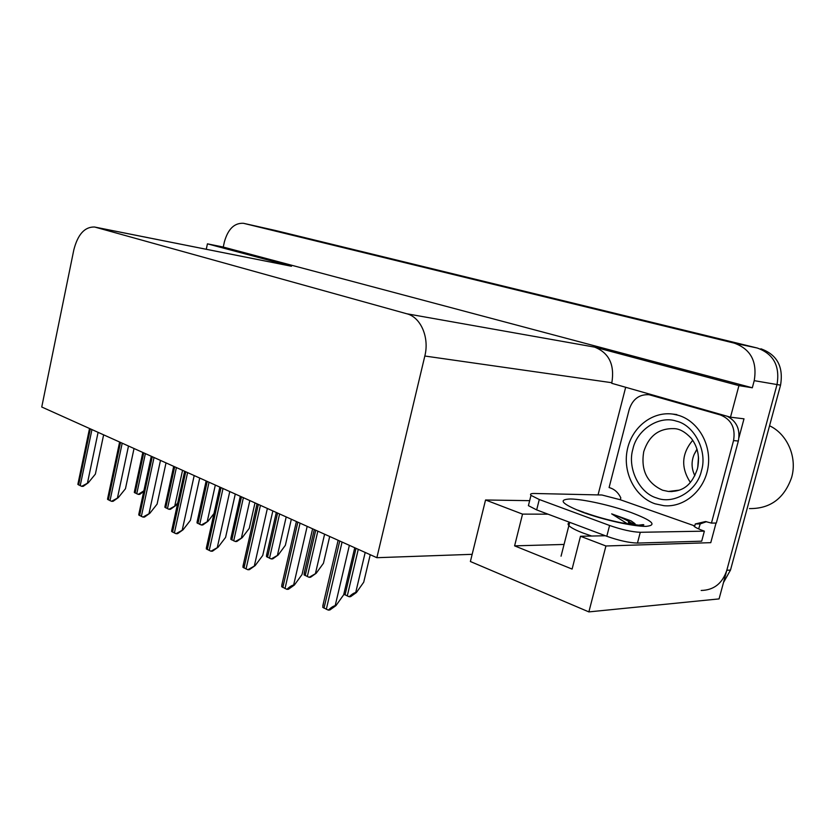 <?xml version="1.0" encoding="UTF-8"?>
<svg xmlns="http://www.w3.org/2000/svg" width="835" height="835" viewBox="0 0 835 835"><rect width="100%" height="100%" fill="white"/><g stroke="black" fill="none" stroke-linecap="round" stroke-linejoin="round"><path stroke-width="1.25" d="M563.301 547.395L563.844 545.265M598.048 494.915L625.676 387.283M716.033 523.044L710.773 542.666L605.928 545.986L588.873 611.898L470.387 561.517L472.161 554.325L376.867 557.697L424.827 356.023L611.857 382.722L611.711 383.296L730.5 417.197L743.995 418.826L738.996 437.467M424.827 356.023C429.576 337.444 420.736 317.164 406.802 313.772L95.367 227.214L291.467 266.25L94.459 227.005C84.69 226.786 77.812 234.405 73.824 249.853L41.75 407.01L376.867 557.697M291.467 266.25L207.435 243.841L206.266 249.268M611.857 382.722C614.769 364.686 609.018 352.819 594.583 347.109L738.933 385.613L752.314 387.784L223.258 247.056L224.375 241.91C228.007 229.03 234.364 222.83 243.455 223.3L734.236 343.122C750.738 349.093 757.397 361.607 754.224 380.656L752.314 387.784M730.5 417.197L738.933 385.613M588.873 611.898L719.071 598.904L777.02 384.549L726.805 570.295C722.421 583.414 713.883 590.147 701.17 590.47M275.059 230.397L757.324 348.038C773.554 353.883 780.12 366.064 777.02 384.549C780.12 366.064 773.554 353.883 757.324 348.038L271.166 229.521L757.324 348.038L734.236 343.122M207.435 243.841L223.258 247.056M95.367 227.214L94.459 227.005M472.161 554.325L485.552 499.988L529.661 500.666M548.021 514.172L522.543 514.12L485.552 499.988M605.928 545.986L580.492 536.268L605.375 535.746M522.543 514.12L514.6 545.86L572.1 569.073L580.492 536.268M564.053 544.441L514.6 545.86M760.894 348.79C777.082 354.624 783.637 366.742 780.548 385.154L730.5 570.054L723.486 582.559M143.85 490.855L138.224 494.372L134.32 492.473L134.894 489.467M143.703 491.544L139.675 494.393L138.224 494.372M103.623 434.837L95.367 474.123L88.28 482.776L81.663 486.325L77.885 484.415L78.427 481.638M88.28 482.776L83.197 486.356L81.663 486.325M177.751 502.9L175.548 505.697L168.983 509.298L164.892 507.304L165.507 504.027M175.548 505.697L170.444 509.308L168.983 509.298M213.979 513.546L208.019 521.28L201.329 524.996L197.008 522.908L197.676 519.318M208.019 521.28L202.78 524.985L201.329 524.996M254.988 502.9L249.258 528.357L242.192 537.688L235.366 541.518L230.825 539.316L231.535 535.412M242.192 537.688L236.816 541.487L235.366 541.518M134.028 448.499L125.448 488.746L118.267 497.65L111.525 501.303L107.538 499.309L108.132 496.251M118.267 497.65L113.059 501.324L111.525 501.303M166.019 462.893L157.095 504.121L149.82 513.306L142.931 517.074L138.746 514.965L139.393 511.605M149.82 513.306L144.476 517.074L142.931 517.074M199.722 478.037L190.422 520.309L183.053 529.797L176.028 533.69L171.613 531.467L172.313 527.783M183.053 529.797L177.584 533.669L176.028 533.69M235.282 494.028L225.586 537.396L218.123 547.196L210.952 551.215L206.287 548.877L207.038 544.837M218.123 547.196L212.497 551.173L210.952 551.215M627.701 523.983L611.658 513.859L631.114 520.894L636.061 525.111M637.46 543.074L640.278 532.292L704.364 531.154L701.692 541.174L637.46 543.074C629.214 542.834 618.996 540.579 606.794 536.279L536.675 509.903L528.409 505.655L528.847 503.933M640.278 532.292C632.043 531.978 621.814 529.703 609.592 525.476L539.285 499.518L530.987 495.364C529.787 494.059 530.924 493.433 534.421 493.485L601.91 494.998L620.311 499.748L694.751 525.946L694.042 526.269C695.482 527.584 698.926 529.213 704.364 531.154M654.108 395.393L649.035 394.704L720.334 414.932C731.262 419.368 735.677 427.917 733.547 440.577L711.451 523.086L716.336 523.044L738.338 441.026C740.457 429.587 736.752 421.331 727.233 416.258M620.311 499.748L620.802 497.848C618.192 492.399 614.289 488.966 609.091 487.556L629.193 409.515C632.648 399.13 639.266 394.203 649.035 394.704M698.644 528.91L700.21 523.921L706.493 521.666M700.21 523.921L695.273 523.962L705.512 521.551L711.451 523.086M694.751 525.946L695.273 523.962M635.007 523.681L631.281 520.998M634.151 524.912C629.778 521.457 622.284 517.773 611.658 513.859M701.442 470.867C697.1 490.949 673.532 504.841 656.696 497.984C639.328 493.161 627.242 468.122 632.815 449.387L632.92 448.948C636.917 429.774 659.139 415.152 676.402 421.143C694.104 425.057 707.548 450.796 701.567 470.418L701.442 470.867M698.561 458.091L697.956 466.494M698.498 456.995L697.726 467.631M654.964 503.776C634.976 496.898 622.691 472.61 627.21 450.211C631.5 427.77 651.916 411.154 672.822 414.097L678.166 415.245C697.966 420.84 711.785 444.46 708.028 467.485C704.49 490.552 684.283 507.659 663.971 505.707L654.964 503.776M749.454 508.578C770.173 508.849 784.232 498.474 791.622 477.463C797.477 457.35 787.332 434.075 769.557 425.777M697.058 449.303L694.167 454.397L696.985 449.063M694.856 475.71C691.401 468.592 691.182 461.494 694.167 454.397M692.737 440.264C681.548 453.645 680.755 467.694 690.368 482.4M291.332 519.234L285.351 545.338L278.212 554.983L271.239 558.939L266.459 556.611L267.21 552.363M278.212 554.983L272.701 558.886L271.239 558.939M329.689 536.487L323.448 563.27L316.225 573.228L309.117 577.319L304.055 574.866L304.858 570.253M316.225 573.228L310.568 577.246L309.117 577.319M370.239 554.722L363.716 582.214L356.42 592.526L355.71 592.568C354.134 592.798 351.952 594.186 349.155 596.754L343.822 594.176M356.42 592.526L350.596 596.66L349.155 596.754M272.847 510.926L262.733 555.442L255.176 565.577L247.849 569.731L242.912 567.257L243.726 562.842M255.176 565.577L249.394 569.668L247.849 569.731M312.603 528.805L302.03 574.543L294.379 585.032L293.628 585.074C291.947 585.293 289.703 586.713 286.896 589.333L281.677 586.713L282.543 581.891M294.379 585.032L288.44 589.249L286.896 589.333M354.75 547.76L343.676 594.781L335.941 605.646L335.19 605.699C333.509 605.959 331.213 607.431 328.291 610.114L322.748 607.337L323.677 602.066M335.941 605.646L329.835 609.999L328.291 610.114M754.224 380.656L780.548 385.154M243.893 223.394L275.425 230.481M406.802 313.772L594.583 347.109M730.5 570.054L726.805 570.295M143.735 452.862L135.124 493.026M145.363 453.603L136.752 493.809M90.347 428.866L78.626 484.968M91.944 429.576L80.202 485.751M98.092 432.342L87.529 482.755M174.682 466.786L165.748 507.889M176.404 467.558L167.449 508.713M182.552 470.324L174.839 505.686M207.226 481.419L197.937 523.514M209.032 482.233L199.722 524.38M215.326 485.062L207.299 521.28M241.482 496.825L231.806 539.963M243.382 497.681L233.696 540.882M249.832 500.572L241.482 537.698M120.522 442.425L108.341 499.883M122.202 443.187L110.001 500.718M128.496 446.015L117.516 497.639M152.273 456.703L139.612 515.581M154.037 457.496L141.345 516.458M160.477 460.398L149.058 513.306M185.735 471.754L172.542 532.125M187.593 472.589L174.379 533.043M194.19 475.553L182.301 529.797M221.035 487.63L207.289 549.566M223.008 488.517L209.22 550.536M229.771 491.554L217.361 547.207M634.997 525.006L628.337 522.428M591.681 536.039L583.3 533.127C575.712 530.215 570.9 527.699 568.854 525.58C567.591 524.182 567.863 523.201 569.679 522.637M582.715 512.262C561.694 503.902 557.613 499.476 570.462 498.975C583.467 499.194 611.063 505.352 630.926 512.46C652.375 520.581 657.427 525.215 646.102 526.363C633.661 526.593 603.11 519.808 582.715 512.262M651.049 395.143L655.172 395.696M720.334 414.932L724.289 415.423M733.547 440.577L738.338 441.026M606.794 536.279L609.592 525.476M539.285 499.518L536.675 509.903M679.262 490.135L668.407 491.46L662.604 490.218C647.01 483.016 640.706 470.188 643.712 451.756C648.847 435.755 659.107 428.042 674.471 428.647C679.826 428.877 685.441 432.102 691.297 438.344C697.893 447.017 699.949 457.173 697.434 468.821C692.58 482.609 685.044 492.097 668.407 491.46L672.133 491.564M277.585 513.055L267.513 557.3M279.6 513.963L269.507 558.271M286.196 516.928L277.502 555.004M315.714 530.204L305.203 575.597M317.832 531.154L307.301 576.62M324.596 534.202L315.515 573.259M356.013 548.324L345.032 594.938M358.267 549.336L347.256 596.013M365.198 552.457L355.71 592.568M258.349 504.403L243.997 567.998M260.437 505.342L246.043 569.021M267.367 508.463L254.414 565.608M297.844 522.167L282.835 587.496M300.057 523.159L285.006 588.591M307.176 526.363L293.628 585.074M339.73 540.997L324.011 608.172M342.068 542.051L326.308 609.32M349.374 545.338L335.19 605.699M142.816 452.455L134.372 491.919M89.533 428.491L77.906 484.143M173.69 466.337L164.944 506.605M206.141 480.929L197.07 522.042M240.292 496.282L230.888 538.272M119.624 442.028L107.579 498.902M151.292 456.265L138.787 514.412M184.65 471.264L171.666 530.747M219.855 487.097L206.349 547.969M561.057 556.183L569.71 522.334M577.622 510.081L584.135 512.429M637.794 525.257L643.117 524.62C644.714 524.871 643.66 525.121 639.965 525.361L621.365 522.814C608.256 520.059 596.273 516.75 585.408 512.888M528.409 505.655L530.987 495.364M676.83 414.567L672.822 414.097M276.291 512.471L266.522 555.369M314.284 529.557L304.128 573.405M257.044 503.818L242.985 566.151M296.404 521.52L281.739 585.377M338.123 540.276L322.821 605.73"/></g></svg>
